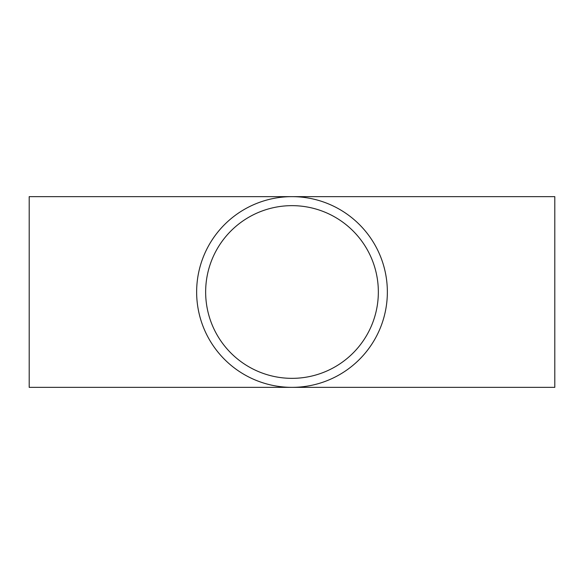 <?xml version="1.0" encoding="UTF-8"?>
<svg xmlns="http://www.w3.org/2000/svg" width="584" height="584" viewBox="0 0 584 584"><rect width="100%" height="100%" fill="white"/><g stroke="black" fill="none" stroke-linecap="round" stroke-linejoin="round"><path stroke-width="0.88" d="M205.648 292A86.352 86.352 0 0 1 335.172 217.219A86.352 86.352 0 0 1 335.172 366.781A86.352 86.352 0 0 1 205.648 292M196.64 292A95.36 95.36 0 0 0 339.676 374.585A95.36 95.36 0 0 0 339.676 209.415A95.36 95.36 0 0 0 196.64 292M29.2 387.36L29.2 196.64L554.8 196.64L554.8 387.36L29.2 387.36"/></g></svg>

